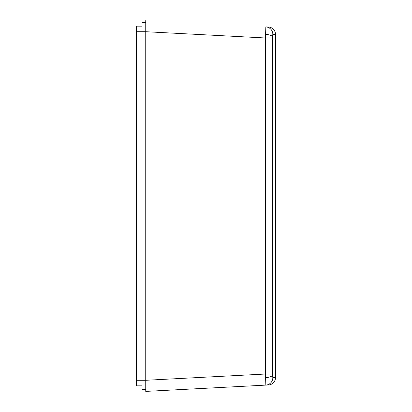 <?xml version="1.0" encoding="UTF-8"?>
<svg xmlns="http://www.w3.org/2000/svg" width="412" height="412" viewBox="0 0 412 412"><rect width="100%" height="100%" fill="white"/><g stroke="black" fill="none" stroke-linecap="round" stroke-linejoin="round"><path stroke-width="0.62" d="M275.525 34.438L275.525 377.562L275.525 34.438A7.416 7.416 0 0 0 268.495 27.032A7.416 7.416 180 0 1 275.525 34.438L275.489 377.562A7.416 7.38 87 0 1 268.495 384.968L145.745 391.4L145.745 380.291L145.745 391.4L265.828 385.107L265.462 374.019L272.45 374.019L272.45 37.981L272.821 34.299A7.416 7.38 -87 0 0 265.828 26.893L268.495 27.032A7.416 7.38 93 0 1 275.489 34.438L272.821 34.299M272.45 37.981L265.462 37.981L145.745 31.709L145.745 20.6L145.745 380.291L265.462 374.019L265.462 37.981L265.828 26.893M145.745 22.454L142.037 22.454L145.745 22.454M142.037 385.838L136.475 385.838L142.037 385.838L136.475 385.838L136.475 31.709L145.745 31.709L145.745 380.291L142.037 380.291L142.037 22.454M145.745 389.546L142.037 389.546L145.745 389.546L142.037 389.546L142.037 380.291L136.475 380.291M136.475 31.709L136.475 26.162L142.037 26.162L136.475 26.162M265.828 385.107A7.416 7.38 -93 0 0 272.821 377.701L272.45 374.019M268.495 384.968A7.416 7.416 0 0 0 275.525 377.562A7.416 7.416 180 0 1 268.495 384.968A7.416 7.416 180 0 0 275.525 377.562L272.821 377.701M265.586 34.381C269.515 34.68 271.812 35.484 272.471 36.781M265.586 377.619C269.515 377.32 271.812 376.517 272.471 375.219"/></g></svg>
